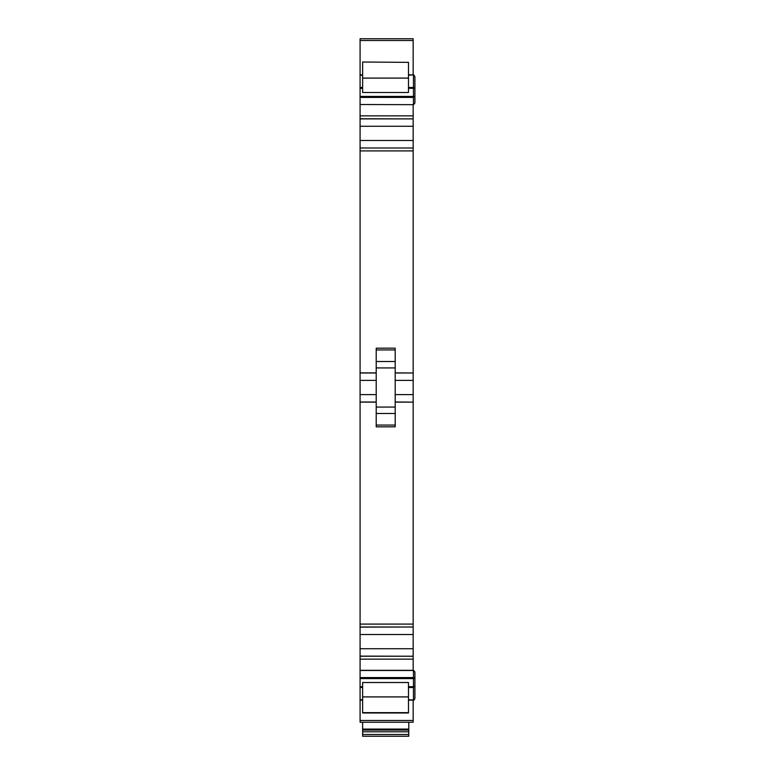 <?xml version="1.0" encoding="UTF-8"?>
<svg xmlns="http://www.w3.org/2000/svg" width="775" height="775" viewBox="0 0 775 775"><rect width="100%" height="100%" fill="white"/><g stroke="black" fill="none" stroke-linecap="round" stroke-linejoin="round"><path stroke-width="1.16" d="M395.192 361.518L376.214 361.518L376.214 349.932L395.192 349.932L395.192 367.922L376.214 367.922L376.214 407.078L395.192 407.078L395.192 413.482L376.214 413.482L376.214 426.822L395.192 426.822L395.192 425.068L376.214 425.068M395.192 367.922L395.192 407.078M360.084 720.479L360.084 722.232L413.162 722.232L413.162 720.479L360.084 720.479L360.084 678.58L413.453 678.58L413.453 686.698L408.483 686.698M360.084 677.573L360.084 670.482L413.453 670.482L413.453 677.573L360.084 677.573L360.084 678.58M360.084 627.111L413.162 627.014L360.084 627.014L360.084 670.327L413.608 670.327L414.916 672.002L414.916 686.572L413.453 686.698M360.084 627.014L360.084 147.986L413.162 147.986L360.084 147.986M360.084 118.885L413.162 118.885L360.084 118.778L360.084 147.889M360.084 118.778L360.084 104.518L413.608 104.673L360.084 104.518L360.084 97.427L413.453 97.427L413.453 104.518M362.632 88.302L360.084 88.302L360.084 97.427M360.084 88.302L360.084 40.503L413.162 40.503L413.162 74.865M413.162 40.503L413.162 38.75L360.084 38.75L360.084 40.503M362.632 696.909L362.632 682.504L408.483 682.504L408.483 696.909L362.632 696.909L362.632 712.981L408.483 712.981L408.483 696.909M408.483 75.214L413.792 74.865L414.916 76.744L414.916 102.997L413.608 104.673M414.916 686.572L414.916 698.256L414.17 700.038L408.483 699.786M413.453 75.214L413.453 87.478L408.483 87.478M395.192 372.998L413.162 372.998L395.192 372.891M395.192 394.611L413.162 394.611L413.162 380.389L395.192 380.389M395.192 402.109L413.162 402.109L395.192 402.002M413.162 402.002L413.162 394.611M413.162 380.389L413.162 372.998M360.084 140.498L413.162 140.498L413.162 126.277L360.084 126.277M360.084 648.723L413.162 648.723L413.162 634.502L360.084 634.502M362.632 736.25L408.774 736.25L362.632 736.25L362.632 722.232M408.774 736.25L408.774 734.497L362.632 734.497M408.774 722.232L408.774 734.497M360.084 656.222L413.162 656.222L360.084 656.115M408.483 88.302L413.453 88.302L413.453 96.42L360.084 96.42M408.483 687.522L413.453 687.522L413.453 699.786M413.162 700.135L413.162 720.479M413.162 104.673L413.162 118.778M413.162 147.986L413.162 372.891M413.162 402.109L413.162 627.014M413.162 656.115L413.162 648.723M413.162 634.502L413.162 627.111M413.162 147.889L413.162 140.498M413.162 126.277L413.162 118.885M395.192 413.482L395.192 425.068M376.214 361.518L376.214 367.922M376.214 407.078L376.214 413.482M376.214 349.932L376.214 348.178L395.192 348.178L395.192 349.932M408.483 62.358L362.632 62.019L408.483 62.358L408.483 78.091L362.632 78.091L362.632 62.358M362.632 78.091L362.632 92.496L408.483 92.496L408.483 78.091M414.916 678.745L413.453 677.573M413.453 678.58L413.608 677.999M414.916 96.255L413.608 97.001L413.453 96.42M414.916 88.427L413.453 87.478M413.162 670.327L413.162 656.222M376.214 380.389L360.084 380.389M360.084 372.998L376.214 372.998M376.214 402.002L360.084 402.002M360.084 394.611L376.214 394.611M360.084 402.109L376.214 402.109M376.214 372.891L360.084 372.891M360.084 686.698L362.632 686.698M360.084 699.786L362.632 699.786M408.483 712.642L362.632 712.642M408.774 731.784L362.632 731.784M408.774 730.04L362.632 730.04M408.774 729.072L362.632 729.072M413.162 115.862L360.084 115.862M360.084 150.912L413.162 150.912M413.162 624.088L360.084 624.088M362.632 75.214L360.084 75.214M360.084 659.137L413.162 659.137M362.632 87.478L360.084 87.478M360.084 687.522L362.632 687.522M413.792 700.135L408.483 700.135M362.632 700.135L360.084 700.135M413.792 74.865L408.483 74.865M362.632 74.865L360.084 74.865"/></g></svg>
